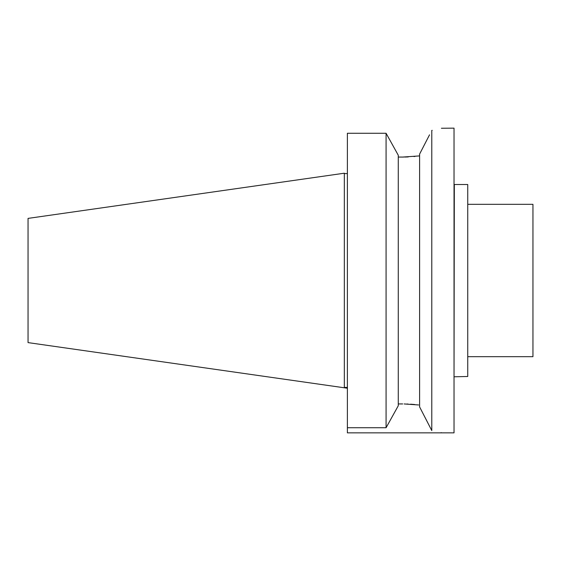 <?xml version="1.0" encoding="UTF-8"?>
<svg xmlns="http://www.w3.org/2000/svg" width="561" height="561" viewBox="0 0 561 561"><rect width="100%" height="100%" fill="white"/><g stroke="black" fill="none" stroke-linecap="round" stroke-linejoin="round"><path stroke-width="0.84" d="M398.268 155.236L386.08 133.266L398.268 155.236L398.268 405.764L386.08 427.734L347.385 427.734L347.385 432.854L454.031 432.854L454.031 128.146L441.402 128.259M429.53 134.822L419.6 154.1L419.6 406.9L431.788 430.582L431.788 130.418C445.146 127.459 445.146 127.459 431.788 130.418L432.194 130.334M419.6 154.1L420.512 152.333M422.188 149.093L423.464 146.61M431.788 430.582C445.146 433.541 445.146 433.541 431.788 430.582L430.89 428.835M427.952 423.106L425.21 417.77M404.151 403.948L418.639 404.965M441.844 432.854L441.121 432.671M414.733 404.523L410.61 404.193M408.064 404.053L406.928 404.011M398.268 403.941L402.686 403.941M347.385 427.734L347.385 133.266L386.08 133.266L386.08 427.734L397.237 407.644M398.268 157.059L403.675 157.059M28.05 342.61L344.335 387.791L344.335 173.209L28.05 218.39L28.05 342.61L347.385 388.226M467.741 204.323L532.95 204.323L532.95 356.677L467.741 356.677M467.741 280.5L467.741 184.52L454.333 184.52L454.031 376.789L467.741 376.48L467.741 280.5M419.6 155.909L402.686 157.059M404.663 157.045L408.268 156.933M413.927 156.547L414.965 156.449M344.335 173.573L347.385 173.573M344.335 387.427L347.385 387.427"/></g></svg>
